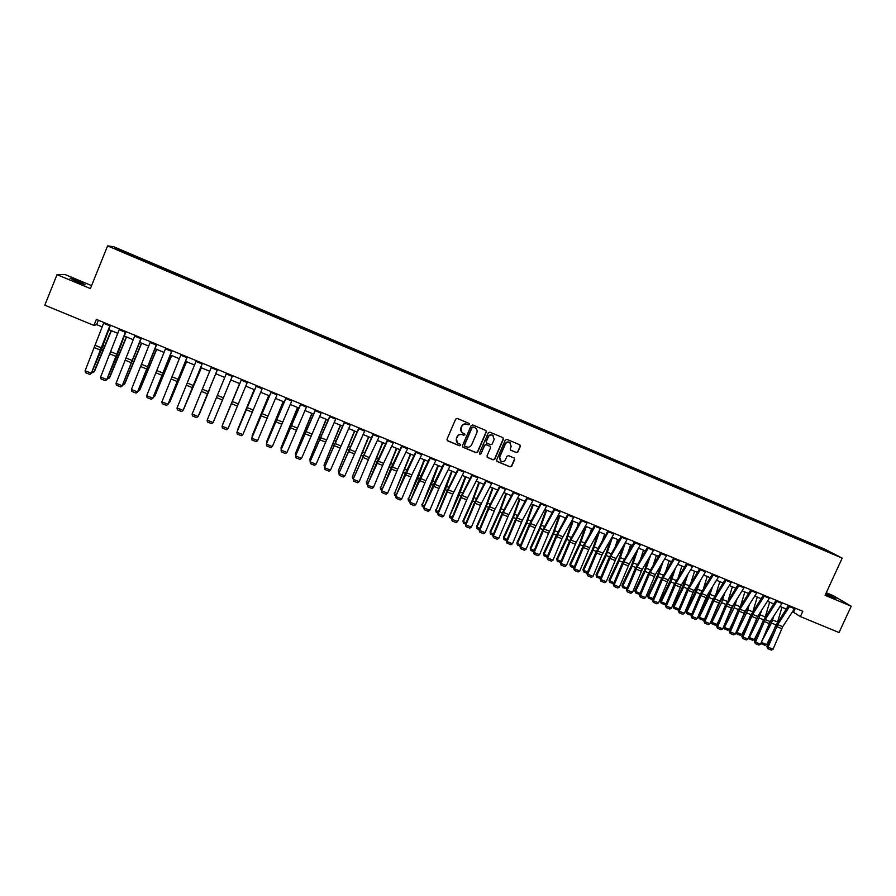 <?xml version="1.0" encoding="UTF-8"?>
<svg xmlns="http://www.w3.org/2000/svg" width="896" height="896" viewBox="0 0 896 896"><rect width="100%" height="100%" fill="white"/><g stroke="black" fill="none" stroke-linecap="round" stroke-linejoin="round"><path stroke-width="1.34" d="M469.482 424.514L469.101 423.427L457.262 418.443L455.672 419.093L446.992 439.253L447.496 440.776L459.402 445.749L460.51 445.29L460.152 444.226L458.17 443.363C456.4 442.176 455.851 440.552 456.546 438.491L457.274 436.822C458.416 434.739 460.118 434.045 462.358 434.728L464.99 434.907L464.621 433.832L462.706 433.003C460.891 431.816 460.331 430.181 461.037 428.098L461.754 426.418C462.907 424.334 464.598 423.64 466.838 424.334L469.482 424.514M461.888 432.421L460.858 427.952L461.586 426.272C462.739 424.189 464.43 423.494 466.67 424.189L468.182 424.827L469.302 424.368L469.146 423.461M447.16 440.485L459.234 445.581L460.342 445.122L460.242 444.282M457.285 442.691L456.378 438.334L457.106 436.666C458.248 434.582 459.95 433.888 462.19 434.571L463.702 435.21L464.811 434.75L464.688 433.877M825.563 594.238L835.89 598.595L825.888 593.544M78.848 281.4L70.011 278.186L76.339 281.557L85.165 284.76L78.848 281.4M817.779 546.28L822.629 548.554L817.779 546.28M516.365 452.581L517.933 451.931L520.363 446.331L519.837 444.808L506.89 439.354L505.322 440.003L496.642 459.973L497.134 461.474L510.126 466.894L511.694 466.245L514.629 459.502L514.125 457.99L508.525 455.638L506.946 456.288L505.49 459.637C504.426 461.485 502.925 462.022 500.987 461.238L499.654 457.195L505.366 444.058C506.397 442.243 507.875 441.694 509.79 442.422L511.202 446.51L510.25 448.706L510.776 450.229L516.365 452.581L517.709 451.763L520.15 446.174L519.882 444.83M91.582 285.611L64.904 274.456L57.03 274.658L90.384 288.579L107.587 245.896L842.195 558.118L825.082 595.302L851.2 606.211L839.037 632.531L800.374 616.594L802.805 611.296L96.365 319.379L93.923 325.427L96.611 324.61L102.267 326.939M57.03 274.658L44.8 305.178L93.923 325.427M486.349 432.006L485.811 430.472L472.718 424.95L471.128 425.6L462.448 445.704L463.075 447.283L476.09 452.704L477.669 452.054L486.349 432.006L485.89 430.517M489.854 432.174L502.79 437.618L503.406 439.197L494.726 459.166L493.147 459.827L487.502 457.464L487.01 455.952L490.526 447.843L490.011 446.32L486.226 444.73L484.646 445.379L480.984 453.835L479.797 454.25L479.45 453.186L488.275 432.824L489.854 432.174M120.725 250.13L127.49 252.885L120.725 250.13M107.587 245.896L113.658 246.714L824.398 548.99L842.195 558.118M131.152 255.674L819.291 548.184M131.23 255.416L114.408 248.259L116.861 248.573L133.426 255.618L132.978 256.446M133.818 256.805L134.266 255.696L133.426 255.618M134.266 255.696L809.525 542.864L832.91 553.706L819.493 548.005M851.2 606.211L833.246 595.638L826.269 592.715M792.579 611.654L800.374 616.594M108.83 329.65L117.835 333.357M124.32 336.034L133.325 339.752M139.742 342.395L148.747 346.102M155.098 348.723L164.091 352.442M170.374 355.029L179.368 358.736M185.584 361.301L194.566 365.008M200.715 367.539L209.709 371.246M215.779 373.755L224.773 377.462M230.776 379.938L239.747 383.645M245.739 386.109L254.632 389.782M260.635 392.258L269.45 395.898M275.475 398.373L284.2 401.979M290.237 404.466L298.883 408.027M304.931 410.525L313.499 414.064M319.558 416.562L328.048 420.067M334.118 422.565L342.541 426.037M348.611 428.546L356.955 431.984M363.037 434.493L371.314 437.898M377.395 440.418L385.594 443.8M391.698 446.309L399.818 449.658M405.933 452.189L413.986 455.504M420.101 458.024L428.086 461.317M434.213 463.848L442.12 467.107M448.258 469.638L456.086 472.875M462.235 475.406L469.997 478.61M476.157 481.152L483.851 484.322M490.011 486.864L497.638 490M503.81 492.554L511.358 495.667M517.541 498.221L525.022 501.301M531.216 503.854L538.63 506.912M544.835 509.477L552.182 512.501M558.387 515.066L565.667 518.067M571.883 520.632L579.096 523.6M585.323 526.165L592.469 529.122M598.696 531.686L605.774 534.61M612.013 537.186L619.035 540.075M625.274 542.651L632.229 545.518M638.478 548.094L645.366 550.939M651.627 553.515L658.448 556.326M664.72 558.914L671.474 561.702M677.757 564.29L684.443 567.056M690.726 569.643L697.357 572.376M703.651 574.974L710.226 577.685M716.52 580.283L723.027 582.971M729.333 585.57L735.773 588.224M742.09 590.822L748.474 593.466M754.79 596.064L761.118 598.674M767.435 601.283L773.707 603.87M780.035 606.48L786.24 609.045M98.392 320.219L96.611 324.61M795.357 608.216L793.587 612.069M809.077 543.838L809.525 542.864M812.291 545.205L812.302 544.298M117.163 249.435L116.861 248.573M462.627 446.947L475.899 452.536L477.478 451.886L486.147 431.861M473.256 427.034L472.147 427.482L464.531 445.122L464.878 446.186L466.57 446.891C468.798 447.574 470.49 446.88 471.632 444.808L476.84 432.757C477.546 430.651 476.974 429.005 475.126 427.829L473.077 426.877L472.147 427.482M464.632 445.973L464.352 444.954L471.968 427.336M475.675 428.176L474.858 427.706M473.077 426.877L474.678 427.56M487.2 457.206L492.957 459.648L494.525 458.998L503.194 439.04L502.936 437.696M490.101 446.376L486.035 444.562L484.456 445.222L480.984 453.835M479.55 454.037L480.805 453.656M494.178 439.421L492.755 435.31C490.829 434.582 489.339 435.131 488.298 436.946L486.282 441.594L486.909 443.173L490.582 444.718L492.162 444.058L494.178 439.421M493.136 435.546L492.554 435.154C490.627 434.426 489.149 434.974 488.107 436.789L488.298 436.946M486.517 442.904L486.091 441.437L488.107 436.789M510.496 450.027L516.141 452.413M510.126 442.613L509.578 442.254C507.662 441.538 506.195 442.086 505.154 443.89L505.366 444.058M500.349 460.779L499.453 457.027L505.154 443.89M496.843 461.238L509.914 466.715L511.482 466.066L514.416 459.334L514.181 458.024M92.434 371.414L93.901 372.008L111.126 330.59M91.885 372.736L94.427 371.549L111.418 330.714M110.13 325.08L91.314 373.274L101.192 350.28L110.454 325.203M103.891 322.493L85.109 370.754L91.314 373.274L89.858 374.427L85.512 372.669L85.109 370.754M91.683 373.229L89.858 374.427M107.867 377.664L109.144 378.179L126.325 336.862M107.318 378.986L109.637 377.709L126.582 336.963M123.234 383.891L124.32 384.328L141.456 343.101M122.685 385.213L124.768 383.846L141.68 343.19M138.522 390.085L139.429 390.454L156.52 349.317M137.973 391.395L139.843 389.95L156.71 349.395M125.686 331.498L106.792 379.534L116.603 356.586L125.966 331.621M119.47 328.933L100.61 377.037L106.792 379.534L105.325 380.688L101.002 378.941L100.61 377.037M107.117 379.478L105.325 380.688M141.165 337.904L122.192 385.762L141.411 337.994M134.982 335.339L116.043 383.275L122.192 385.762L120.725 386.915L116.413 385.168L116.043 383.275M122.483 385.694L120.725 386.915M156.576 344.266L137.525 391.966L156.778 344.344M150.427 341.723L131.398 389.491L137.525 391.966L136.046 393.109L131.757 391.384L131.398 389.491M137.771 391.888L136.046 393.109M153.742 396.245L154.47 396.547L171.517 355.499M153.272 397.376L154.84 396.032L171.662 355.566M171.909 350.605L152.779 398.149L172.077 350.672M165.782 348.074L146.686 395.685L152.779 398.149L151.29 399.28L147.034 397.555L146.686 395.685M152.992 398.048L151.29 399.28M168.885 402.382L169.434 402.606L186.446 361.659M168.538 403.222L169.781 402.091L186.558 361.704M187.174 356.91L167.966 404.298L187.298 356.955M181.082 354.39L161.896 401.834L167.966 404.298L166.477 405.418L162.232 403.704L161.896 401.834M168.146 404.186L166.477 405.418M183.971 408.498L201.298 367.786M183.736 409.058L201.376 367.819M202.373 363.194L183.086 410.413L202.451 363.227M196.302 360.685L177.038 407.971L183.086 410.413L181.586 411.533L177.363 409.83L177.038 407.971M209.619 389.346L199.17 414.658L209.451 389.278M217.493 369.443L198.128 416.506L217.538 369.454M211.456 366.946L192.114 414.075L198.128 416.506L196.627 417.614L192.427 415.923L192.114 414.075M224.403 395.405L213.942 420.638L224.403 395.405M232.546 375.659L213.102 422.565L232.557 375.659M226.531 373.173L207.122 420.146L213.102 422.565L211.602 423.674L207.413 421.982L207.122 420.146M239.602 383.578L222.768 424.211L239.613 383.589M247.531 381.853L228.021 428.602L222.062 426.194L222.342 428.019L226.509 429.699L228.021 428.602M241.55 379.378L222.062 426.194L241.528 379.366M254.184 389.592L237.429 430.147L254.24 389.614M262.45 388.013L242.861 434.605L236.925 432.208L237.194 434.034L241.338 435.702L242.861 434.605M256.491 385.549L236.925 432.208L256.435 385.526M268.699 395.584L252.022 436.061L268.789 395.618M252.179 436.878L252.448 436.24M277.29 394.15L257.634 440.586L251.731 438.2L251.978 440.014L256.11 441.683L257.634 440.586M271.365 391.698L251.731 438.2L271.264 391.653M283.158 401.542L266.549 441.952L283.27 401.598M266.762 443.117L266.549 441.952L267.142 442.187M292.074 400.254L272.339 446.544L266.459 444.158L266.706 445.962L266.403 443.957L286.037 397.757M266.403 443.957L286.171 397.813M272.339 446.544L270.816 447.63L266.706 445.962M297.539 407.478L281.019 447.81L297.696 407.546M281.266 449.322L281.019 447.81L281.77 448.112M306.779 406.336L286.978 452.469L281.131 450.094L281.355 451.886L281.042 449.882L300.742 403.838M281.042 449.882L300.899 403.906M286.978 452.469L285.443 453.544L281.355 451.886M311.864 413.381L295.411 453.645L312.054 413.459M295.803 455.302L295.411 453.645L296.33 454.014M321.429 412.384L301.549 458.36L295.725 456.008L295.938 457.789L295.602 455.773L315.37 409.886M295.602 455.773L315.571 409.965M301.549 458.36L300.014 459.435L295.938 457.789M326.122 419.272L309.747 459.446L326.346 419.362M310.296 461.171L309.747 459.446L310.834 459.894M336 418.41L316.053 464.24L310.262 461.888L310.464 463.669L310.106 461.642L329.941 415.901M310.106 461.642L330.176 416.002M316.053 464.24L314.518 465.304L310.464 463.669M340.323 425.118L324.016 465.237L340.581 425.23M324.733 467.018L324.016 465.237L325.27 465.741M350.515 424.402L330.501 470.086L324.733 467.746L324.912 469.515L324.531 467.488L344.434 421.893M324.531 467.488L344.714 422.005M330.501 470.086L328.955 471.15L324.912 469.515M354.458 430.954L338.229 470.982L354.738 431.066M339.102 472.83L338.229 470.982L339.629 471.554M364.952 430.371L344.87 475.899L339.136 473.581L339.304 475.328L338.901 473.312L358.87 427.862M338.901 473.312L359.184 427.986M344.87 475.899L343.325 476.963L339.304 475.328M368.525 436.755L352.374 476.717L368.85 436.89M353.405 478.621L352.565 478.285L352.374 476.717L353.931 477.355M379.333 436.307L369.298 457.52L359.184 481.69L353.472 479.382L353.629 481.13L353.214 479.102L373.24 433.798M353.214 479.102L373.587 433.933M359.184 481.69L357.627 482.742L353.629 481.13M382.536 442.534L366.453 482.418L382.883 442.68M367.651 484.389L366.632 483.986L366.341 481.734M366.632 483.986L366.453 482.418L368.178 483.123M393.646 442.221L383.533 463.344L373.43 487.458L367.741 485.162L367.898 486.898L367.45 484.859L376.6 462.885L387.554 439.701M367.45 484.859L387.923 439.869M373.43 487.458L371.874 488.51L367.898 486.898M396.48 448.28L380.475 488.107L396.872 448.448M381.83 490.134L380.643 489.653L380.33 487.402M380.643 489.653L380.475 488.107L382.357 488.869M407.893 448.112L397.701 469.146L387.621 493.203L381.954 490.907L382.088 492.643L381.629 490.605L390.757 468.664L401.789 445.592M381.629 490.605L402.203 445.76M387.621 493.203L386.053 494.245L382.088 492.643M410.368 454.014L394.43 493.752L410.782 454.182M395.942 495.846L394.587 495.298L394.251 493.046M394.587 495.298L394.43 493.752L396.469 494.581M422.083 453.981L411.802 474.914L401.744 498.915L396.099 496.642L396.222 498.355L395.741 496.317L404.846 474.432L415.968 451.45M395.741 496.317L416.416 451.629M401.744 498.915L400.176 499.957L396.222 498.355M424.189 459.715L408.33 499.386L417.67 478.33L424.637 459.894M409.987 501.536L408.464 500.92L408.117 498.669M408.464 500.92L408.33 499.386L410.514 500.27M436.206 459.816L425.846 480.67L415.8 504.605L410.189 502.331L410.301 504.045L409.797 502.006L418.88 480.166L430.08 457.285M409.797 502.006L430.562 457.475M415.8 504.605L414.221 505.635L410.301 504.045M437.954 465.394L422.162 504.997L431.514 483.997L438.435 465.584M423.976 507.203L422.285 506.52L421.926 504.258M422.285 506.52L422.162 504.997L424.502 505.938M450.262 465.618L439.824 486.382L429.8 510.272L424.2 508.01L424.301 509.712L423.786 507.662L432.858 485.878L444.125 463.086M423.786 507.662L444.64 463.299M429.8 510.272L428.221 511.302L424.301 509.712M451.662 471.038L435.938 510.574L445.312 489.642L452.166 471.251M437.909 512.837L436.05 512.086L435.669 509.824M436.05 512.086L435.938 510.574L438.424 511.582M464.251 471.408L452.794 494.144L443.733 515.917L438.166 513.666L438.256 515.357L437.707 513.307L446.768 491.568L458.114 468.866M437.707 513.307L438.166 513.666L448.19 489.81L458.662 469.09M443.733 515.917L442.142 516.936L438.256 515.357M465.304 476.672L449.646 516.13L459.043 495.253L465.842 476.896M451.774 518.448L449.747 517.63L449.355 515.379M449.747 517.63L449.646 516.13L452.29 517.194M478.195 477.165L467.6 497.75L457.598 521.528L452.054 519.288L452.133 520.968L451.573 518.918L460.611 497.224L472.046 474.622M451.573 518.918L452.054 519.288L462.067 495.488L472.629 474.858M457.598 521.528L456.008 522.547L452.133 520.968M478.89 482.272L472.36 500.125L462.974 520.901L463.31 521.662L472.707 500.842L479.461 482.507M465.573 524.037L463.389 523.152L462.974 520.901M463.389 523.152L463.31 521.662L466.099 522.794M492.061 482.888L481.398 503.395L471.408 527.117L465.898 524.888L465.965 526.568L465.382 524.507L474.398 502.869L485.901 480.346M465.382 524.507L465.898 524.888L475.888 501.144L486.517 480.603M471.408 527.117L469.818 528.125L465.965 526.568M492.419 487.85L485.946 505.68L476.549 526.389L476.907 527.173L486.326 506.419L493.024 488.107M479.315 529.603L476.974 528.651L476.549 526.389M476.974 528.651L476.907 527.173L479.842 528.36M505.87 488.6L495.13 509.018L485.162 532.683L479.674 530.466L479.718 532.134L479.125 530.062L488.13 508.48L499.71 486.046M479.125 530.062L479.674 530.466L489.642 506.778L500.349 486.315M485.162 532.683L483.571 533.691L479.718 532.134M505.882 493.405L499.464 511.213L490.056 531.866L490.437 532.65L499.878 511.952L506.52 493.674M493.002 535.147L490.504 534.128L490.056 531.866M490.504 534.128L490.437 532.65L493.517 533.904M519.624 494.278L508.805 514.618L498.848 538.227L493.382 536.01L493.427 537.678L492.811 535.606L501.794 514.069L513.453 491.725M492.811 535.606L493.382 536.01L503.35 512.378L514.125 492.016M498.848 538.227L497.246 539.224L493.427 537.678M519.299 498.938L512.926 516.723L503.496 537.32L503.922 538.115L513.363 517.474L519.96 499.206M506.621 540.658L503.966 539.582L503.496 537.32M503.966 539.582L503.922 538.115L507.147 539.414M533.31 499.934L522.424 520.184L512.478 543.749L507.035 541.542L507.069 543.189L506.43 541.117L515.402 519.624L527.128 497.381M506.43 541.117L507.035 541.542L516.981 517.955L527.845 497.672M512.478 543.749L510.877 544.734L507.069 543.189M532.65 504.448L526.333 522.211L516.891 542.741L517.339 543.547L526.803 522.973L533.333 504.728M520.195 546.157L517.373 545.014L516.891 542.741M517.373 545.014L517.339 543.547L520.71 544.914M546.93 505.568L535.976 525.728L526.053 549.237L520.632 547.042L520.654 548.688L519.994 546.616L528.942 525.168L540.747 503.014M519.994 546.616L520.632 547.042L530.566 523.522L541.486 503.317M526.053 549.237L524.44 550.222L520.654 548.688M545.944 509.925L539.683 527.677L530.23 548.15L530.701 548.957L540.176 528.45L546.661 510.227M551.555 513.643L551.981 512.422M533.691 551.622L530.723 550.413L530.23 548.15M530.723 550.413L530.701 548.957L534.206 550.379M560.504 511.168L549.472 531.261L539.56 554.702L534.162 552.518L534.173 554.154L533.501 552.082L542.427 530.678L554.31 508.614M533.501 552.082L534.162 552.518L544.085 529.054L555.083 508.939M539.56 554.702L537.947 555.688L534.173 554.154M559.182 515.39L552.978 533.109L543.502 553.526L544.006 554.355L553.504 533.893L559.933 515.693M564.334 520.475L565.219 517.877M547.142 557.066L544.018 555.8L543.502 553.526M544.018 555.8L544.006 554.355L547.658 555.834M574.011 516.757L561.938 538.765L553.011 560.146L547.635 557.973L547.635 559.608L546.952 557.525L555.856 536.166L567.806 514.192M546.952 557.525L547.635 557.973L557.547 534.554L568.613 514.528M553.011 560.146L551.398 561.12L547.635 559.608M572.365 520.822L566.205 538.53L556.718 558.88L557.256 559.72L566.765 539.314L573.138 521.147M577.102 527.162L578.402 523.32M560.526 562.486L557.245 561.154L556.718 558.88M557.245 561.154L557.256 559.72L561.042 561.254M587.462 522.312L576.285 542.226L566.406 565.566L561.053 563.405L561.042 565.029L560.336 562.946L569.229 541.632L581.246 519.747M560.336 562.946L561.053 563.405L570.942 540.042L582.086 520.094M566.406 565.566L564.782 566.541L561.042 565.029M585.491 526.243L579.387 543.917L569.89 564.211L570.438 565.062L579.97 544.723L586.286 526.568M589.859 533.725L591.539 528.73M573.854 567.885L570.427 566.496L569.89 564.211M570.427 566.496L570.438 565.062L574.37 566.653M600.846 527.845L589.613 547.68L579.746 570.965L574.414 568.814L574.392 570.427L573.664 568.333L582.546 547.075L594.63 525.28M573.664 568.333L574.414 568.814L584.293 545.507L595.504 525.638M579.746 570.965L578.122 571.939L574.392 570.427M598.304 532.381L592.502 549.282L582.994 569.531L583.576 570.382L593.118 550.099L599.39 531.978M602.594 540.176L604.61 534.128M587.126 573.261L583.542 571.805L582.994 569.531M583.542 571.805L583.576 570.382L587.642 572.029M614.186 533.355L601.888 555.106L593.018 576.341L587.72 574.202L587.686 575.803L586.936 573.709L595.795 552.496L607.958 530.779M586.936 573.709L587.72 574.202L597.576 550.939L608.854 531.149M593.018 576.341L591.394 577.304L587.686 575.803M610.814 539.28L605.573 554.624L596.042 574.818L596.658 575.68L606.211 555.453L612.427 537.354M615.306 546.526L617.635 539.493M600.387 578.514L596.613 577.091L596.042 574.818M596.613 577.091L596.658 575.68L600.858 577.382M627.458 538.843L616.078 558.51L606.245 581.694L600.958 579.555L600.914 581.157L600.152 579.062L609 557.894L621.23 536.267M600.152 579.062L600.958 579.555L610.803 556.349L622.149 536.648M606.245 581.694L604.61 582.646L600.914 581.157M623.302 546.045L618.576 559.955L609.034 580.082L609.683 580.955L619.248 560.784L625.419 542.707M627.984 552.787L630.594 544.846M613.614 583.666L609.627 582.366L609.034 580.082M609.627 582.366L609.683 580.955L614.018 582.714M640.674 544.298L629.227 563.898L619.405 587.026L614.152 584.898L614.096 586.488L613.312 584.382L622.138 563.27L634.435 541.722M613.312 584.382L614.152 584.898L623.974 561.747L635.387 542.125M619.405 587.026L617.77 587.978L614.096 586.488M635.79 552.698L631.534 565.253L621.981 585.323L622.642 586.208L632.229 566.093L638.131 548.688M640.64 558.947L643.507 550.166M626.797 588.795L622.574 587.608L621.981 585.323M622.574 587.608L622.642 586.208L627.11 588.022M653.834 549.741L642.32 569.251L632.509 592.323L627.278 590.206L627.211 591.797L626.416 589.691L635.219 568.613L647.595 547.165M626.416 589.691L627.278 590.206L637.09 567.112L648.57 547.568M632.509 592.323L630.874 593.275L627.211 591.797M648.245 559.227L644.437 570.528L634.861 590.542L635.555 591.438L645.154 571.379L650.608 555.24M653.274 565.04L656.354 555.464M639.912 593.902L639.083 594.294L635.477 592.827L634.861 590.542M635.477 592.827L635.555 591.438L640.158 593.309M666.938 555.15L655.357 574.582L645.568 597.61L640.349 595.504L640.27 597.072L639.464 594.966L648.256 573.944L660.688 552.574M639.464 594.966L640.349 595.504L650.149 572.454L661.696 552.989M645.568 597.61L643.922 598.55L640.27 597.072M660.688 565.656L657.283 575.781L647.696 595.75L648.413 596.646L658.022 576.654L663.062 561.68M665.862 571.054L669.155 560.75M652.971 598.998L651.918 599.48L648.323 598.035L647.696 595.75M648.323 598.035L648.413 596.646L653.15 598.573M679.974 560.538L668.338 579.891L658.56 602.874L653.363 600.768L653.285 602.336L652.456 600.23L661.226 579.253L673.725 557.962M652.456 600.23L653.363 600.768L663.152 577.774L674.766 558.387M658.56 602.874L656.914 603.803L653.285 602.336M673.109 571.984L670.074 581.022L660.475 600.925L661.226 601.843L670.835 581.896L675.494 568.03M678.418 577.002L681.901 566.003M665.974 604.072L664.686 604.654L661.114 603.21L660.475 600.925M661.114 603.21L661.226 601.843L666.086 603.803M692.966 565.914L681.262 585.189L671.496 608.104L666.333 606.021L666.232 607.578L665.392 605.461L674.139 584.528L686.706 563.326M665.392 605.461L666.333 606.021L676.099 583.072L687.781 563.763M671.496 608.104L669.85 609.034L666.232 607.578M685.496 578.222L682.808 586.23L673.198 606.077L673.971 607.006L683.603 587.115L687.904 574.28M690.928 582.882L694.59 571.234M678.922 609.123L677.41 609.806L673.859 608.373L673.198 606.077M673.859 608.373L673.971 607.006L678.955 609.022M705.902 571.256L693.134 592.402L684.387 613.323L679.235 611.24L679.123 612.797L678.272 610.68L687.008 589.792L699.642 568.669M678.272 610.68L679.235 611.24L688.99 588.347L700.739 569.117M684.387 613.323L682.73 614.253L679.123 612.797M697.861 584.382L695.486 591.416L685.866 611.218L686.672 612.147L696.304 592.312L700.28 580.462M703.416 588.694L707.235 576.453M691.734 614.197L690.088 614.936L686.538 613.502L686.672 612.147L691.734 614.197L692.171 613.301M686.538 613.502L685.866 611.218M718.782 576.576L706.944 595.694L697.211 618.52L692.082 616.437L691.97 617.982L691.096 615.866L699.81 595.022L712.51 573.989M691.096 615.866L692.082 616.437L701.826 593.6L713.642 574.448M697.211 618.52L695.554 619.438L691.97 617.982M710.192 590.464L708.12 596.59L698.488 616.325L699.306 617.266L708.96 597.486L712.622 586.555M715.859 594.462L719.813 581.638M704.357 619.315L702.699 620.043L699.171 618.621L699.306 617.266L704.357 619.315L705.981 615.989M699.171 618.621L698.488 616.325M731.606 581.874L719.701 600.914L709.99 623.683L704.883 621.622L704.76 623.157L703.864 621.04L712.566 600.242L725.323 579.286M703.864 621.04L704.883 621.622L714.605 598.83L726.477 579.757M709.99 623.683L708.322 624.602L704.76 623.157M722.501 596.467L711.054 621.421L711.906 622.373L721.571 602.638L724.931 592.57M728.258 600.163L732.346 586.813M716.923 624.4L715.266 625.139L711.749 623.717L711.906 622.373L716.923 624.4L719.678 618.789M711.749 623.717L711.054 621.421M744.374 587.149L731.405 608.059L722.702 628.835L717.629 626.774L717.483 628.309L716.576 626.192L725.267 605.438L738.091 584.55M716.576 626.192L717.629 626.774L727.339 604.038L739.267 585.043M722.702 628.835L721.045 629.742L717.483 628.309M734.765 602.403L724.416 624.77M723.654 626.584L724.438 627.446L734.115 607.779L737.218 598.528M740.622 605.819L744.834 591.965M729.434 629.474L727.776 630.202L724.282 628.779L724.438 627.446L729.434 629.474L733.264 621.712M724.282 628.779L723.598 626.696M757.086 592.402L745.058 611.296L735.37 633.965L730.318 631.915L730.162 633.438L729.243 631.31L737.912 610.602L750.803 589.803M729.243 631.31L730.318 631.915L740.006 609.224L752.013 590.307M735.37 633.965L733.712 634.872L730.162 633.438M746.995 608.272L738.438 626.662M736.277 631.814L736.926 632.509L746.614 612.886L749.459 604.408M752.942 611.419L757.266 597.083M741.899 634.525L740.23 635.242L736.747 633.83L736.926 632.509L741.899 634.525L746.749 624.725M736.747 633.83L736.142 632.139M769.742 597.632L757.658 616.448L747.992 639.072L742.952 637.034L742.795 638.546L741.854 636.418L750.512 615.754L763.448 595.034M741.854 636.418L742.952 637.034L752.629 614.387L764.691 595.549M747.992 639.072L746.323 639.968L742.795 638.546M759.192 614.074L752.326 628.712M748.854 637.011L749.358 637.549L759.058 617.982L761.667 610.232M760.267 614.925L765.229 616.952L769.642 602.19M754.32 639.554L752.64 640.27L749.168 638.859L749.358 637.549L754.32 639.554L760.133 627.838M749.168 638.859L748.619 637.549M782.354 602.851L770.213 621.589L760.547 644.157L755.53 642.118L755.362 643.63L754.41 641.502L763.045 620.883L776.059 600.242M754.41 641.502L755.53 642.118L765.195 619.539L777.314 600.768M760.547 644.157L758.878 645.053L755.362 643.63M771.355 619.83L766.102 630.896M761.376 642.186L771.456 623.045L773.842 616M777.448 622.507L781.962 607.275M766.674 644.56L764.994 645.277L761.544 643.877L761.734 642.555L766.674 644.56L773.416 631.042M761.544 643.877L761.062 642.936M794.909 608.037L782.701 626.696L773.058 649.219L768.062 647.192L767.883 648.693L766.909 646.565L775.533 625.979L788.603 605.427M766.909 646.565L768.062 647.192L777.706 624.658L789.891 605.965M773.058 649.219L771.378 650.104L767.883 648.693M101.674 349.07L102.816 349.541M102.962 345.654L104.227 346.17M101.718 348.029L95.514 345.486M100.845 350.258L94.64 347.726M109.838 325.853L103.6 323.277M117.096 355.376L118.082 355.779M118.395 351.971L119.493 352.419M132.429 361.648L133.28 361.995M133.739 358.266L134.691 358.646M147.706 367.898L148.411 368.189M149.027 364.526L149.811 364.84M117.174 354.346L111.003 351.826M116.301 356.574L110.118 354.054M125.395 332.282L119.179 329.706M132.552 360.64L126.414 358.131M131.678 362.869L125.53 360.349M140.874 338.666L134.691 336.112M147.874 366.912L141.758 364.403M146.989 369.13L140.874 366.621M156.274 345.038L150.125 342.496M162.904 374.114L163.475 374.349M164.237 370.754L164.864 371.011M163.106 373.15L157.024 370.653M162.221 375.357L156.139 372.87M171.606 351.366L165.48 348.835M178.282 379.355L172.222 376.88M177.386 381.55L171.326 379.075M186.872 357.672L180.779 355.152M193.379 385.538L187.354 383.062M192.483 387.722L186.458 385.258M202.059 363.944L196 361.446M208.41 391.686L202.406 389.234M207.514 393.87L201.51 391.418M217.19 370.194L211.142 367.696M223.373 397.813L217.403 395.36M222.477 399.986L216.496 397.544M232.232 376.41L226.229 373.923M238.269 403.906L232.322 401.475M237.362 406.078L231.414 403.637M247.218 382.603L241.237 380.128M253.098 409.976L247.173 407.546M252.19 412.138L246.266 409.718M262.125 388.763L256.178 386.299M267.848 416.013L261.957 413.594M266.941 418.163L261.05 415.755M276.976 394.89L271.04 392.448M282.542 422.027L276.674 419.619M281.624 424.166L275.755 421.77M291.749 400.994L285.846 398.563M290.192 426.182L290.786 426.429M291.547 422.901L292.197 423.17M297.17 428.008L291.323 425.611M296.251 430.147L290.405 427.762M306.454 407.075L300.586 404.645M304.606 432.085L305.334 432.376M305.962 428.814L306.757 429.139M311.718 433.966L305.906 431.581M310.8 436.094L304.987 433.72M321.104 413.123L315.246 410.704M318.965 437.954L319.816 438.301M320.309 434.683L321.25 435.075M326.211 439.891L320.421 437.528M325.293 442.019L319.502 439.656M335.675 419.138L329.851 416.73M333.256 443.8L334.23 444.192M334.589 440.541L335.675 440.978M340.637 445.794L334.88 443.442M339.718 447.922L333.95 445.558M350.179 425.13L344.389 422.744M347.48 449.624L348.578 450.072M348.813 446.365L350.034 446.869M355.006 451.674L349.261 449.322M354.077 453.79L348.331 451.438M364.627 431.099L358.859 428.714M361.637 455.414L362.869 455.907M362.97 452.166L364.325 452.726M369.298 457.52L363.586 455.19M368.368 459.626L362.656 457.296M378.997 437.035L373.262 434.661M375.738 461.182L377.082 461.731M377.07 457.934L378.56 458.55M383.533 463.344L377.843 461.026M382.592 465.45L376.914 463.12M393.31 442.949L387.598 440.586M389.782 466.917L391.25 467.522M391.104 463.691L392.728 464.352M397.701 469.146L392.045 466.827M396.76 471.24L391.104 468.922M407.557 448.829L401.867 446.488M403.749 472.64L405.339 473.29M405.07 469.414L406.829 470.131M411.802 474.914L406.168 472.618M410.861 477.008L405.227 474.701M421.747 454.698L416.08 452.357M417.67 478.33L419.373 479.024M418.981 475.104L420.874 475.888M425.846 480.67L420.235 478.374M424.906 482.742L419.294 480.458M435.859 460.522L430.226 458.192M431.514 483.997L433.35 484.747M432.824 480.782L434.851 481.611M439.824 486.382L434.246 484.098M438.883 488.454L433.294 486.181M449.915 466.334L444.304 464.016M445.312 489.642L447.25 490.437M446.611 486.427L448.773 487.312M453.746 492.083L448.19 489.81M452.794 494.144L447.238 491.882M463.915 472.114L458.326 469.806M459.043 495.253L461.104 496.093M460.342 492.05L462.627 492.99M467.6 497.75L462.067 495.488M466.648 499.811L461.115 497.549M477.848 477.87L472.282 475.574M472.707 500.842L474.891 501.738M474.006 497.65L476.426 498.646M481.398 503.395L475.888 501.144M480.446 505.456L474.936 503.194M491.714 483.594L486.17 481.309M486.326 506.419L488.611 507.349M487.614 503.227L490.157 504.269M495.13 509.018L489.642 506.778M494.178 511.067L488.69 508.827M505.523 489.306L500.002 487.021M499.878 511.952L502.275 512.938M501.166 508.771L503.832 509.869M508.805 514.618L503.35 512.378M507.842 516.656L502.387 514.427M519.266 494.984L513.778 492.71M513.363 517.474L515.883 518.504M514.651 514.304L517.451 515.446M522.424 520.184L516.981 517.955M521.461 522.222L516.018 519.994M532.952 500.629L527.486 498.378M526.803 522.973L529.435 524.048M528.08 519.803L531.003 521.002M535.976 525.728L530.566 523.522M535.013 527.766L529.592 525.549M546.582 506.262L541.139 504.011M540.176 528.45L542.92 529.57M541.453 525.28L544.499 526.523M549.472 531.261L544.085 529.054M548.509 533.277L543.11 531.07M560.146 511.862L554.725 509.622M553.504 533.893L556.349 535.058M554.77 530.734L557.928 532.034M562.912 536.76L557.547 534.554M561.938 538.765L556.573 536.581M573.653 517.44L568.254 515.211M566.765 539.314L569.722 540.523M568.03 536.166L571.312 537.51M576.285 542.226L570.942 540.042M575.31 544.242L569.968 542.058M587.104 522.995L581.728 520.778M579.97 544.723L583.027 545.978M581.224 541.576L584.629 542.965M589.613 547.68L584.293 545.507M588.638 549.685L583.307 547.512M600.488 528.528L595.146 526.322M593.118 550.099L596.288 551.398M594.373 546.963L597.89 548.408M602.874 553.112L597.576 550.939M601.888 555.106L596.602 552.944M613.816 534.038L608.496 531.832M606.211 555.453L609.482 556.797M607.466 552.328L611.094 553.818M616.078 558.51L610.803 556.349M615.093 560.504L609.818 558.342M627.088 539.515L621.79 537.331M619.248 560.784L622.63 562.173M620.491 557.659L624.243 559.205M629.227 563.898L623.974 561.747M628.242 565.88L622.989 563.73M640.304 544.981L635.029 542.797M632.229 566.093L635.712 567.526M633.472 562.979L637.336 564.558M642.32 569.251L637.09 567.112M641.334 571.234L636.104 569.094M653.464 550.413L648.211 548.24M645.154 571.379L648.738 572.858M646.397 568.266L650.373 569.901M655.357 574.582L650.149 572.454M654.371 576.554L649.163 574.426M666.568 555.822L661.338 553.661M658.022 576.654L661.718 578.155M659.254 573.541L663.354 575.221M668.338 579.891L663.152 577.774M667.341 581.862L662.155 579.746M679.605 561.21L674.397 559.059M670.835 581.896L674.632 583.442M672.067 578.794L676.278 580.518M681.262 585.189L676.099 583.072M680.266 587.149L675.102 585.032M692.597 566.574L687.411 564.435M683.603 587.115L687.49 588.706M684.835 584.013L689.147 585.782M694.131 590.453L688.99 588.347M693.134 592.402L687.994 590.307M705.533 571.917L700.37 569.789M696.304 592.312L700.302 593.947M697.536 589.221L701.971 591.035M706.944 595.694L701.826 593.6M705.947 597.643L700.829 595.549M718.413 577.237L713.261 575.109M708.96 597.486L713.059 599.166M710.192 594.406L714.728 596.266M719.701 600.914L714.605 598.83M718.704 602.862L713.608 600.779M731.226 582.534L726.107 580.418M721.571 602.638L725.76 604.352M722.781 599.57L727.429 601.474M732.413 606.122L727.339 604.038M731.405 608.059L726.331 605.976M743.994 587.81L738.898 585.704M734.115 607.779L738.405 609.526M735.336 604.71L740.085 606.659M745.058 611.296L740.006 609.224M744.061 613.222L739.01 611.162M756.706 593.062L751.632 590.968M746.614 612.886L750.994 614.678M747.824 609.818L752.685 611.811M757.658 616.448L752.629 614.387M756.661 618.374L751.621 616.314M769.373 598.293L764.31 596.198M759.058 617.982L763.538 619.808M770.213 621.589L765.195 619.539M769.205 623.504L764.187 621.454M781.973 603.501L776.933 601.418M771.456 623.045L776.026 624.915M772.654 619.998L777.594 622.014M782.701 626.696L777.706 624.658M781.693 628.611L776.698 626.573M794.528 608.686L789.51 606.614"/></g></svg>

